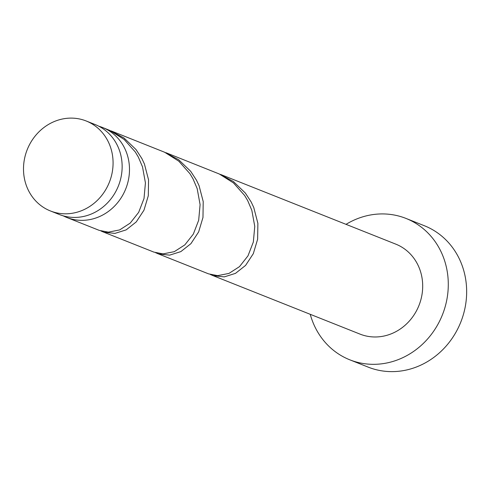 <?xml version="1.0" encoding="UTF-8"?>
<svg xmlns="http://www.w3.org/2000/svg" width="491" height="491" viewBox="0 0 491 491"><rect width="100%" height="100%" fill="white"/><g stroke="black" fill="none" stroke-linecap="round" stroke-linejoin="round"><path stroke-width="0.74" d="M110.033 145.858A48.406 44.19 -68.3 0 0 86.183 120.982A48.406 44.19 -68.3 0 0 37.255 133.601A48.406 44.19 -68.3 0 0 26.545 186.071A48.406 44.19 -68.3 0 0 50.395 210.946A48.406 44.19 -68.3 0 0 99.317 198.327A48.406 44.19 -68.3 0 0 110.033 145.858M86.183 120.982L95.248 124.591A48.406 44.19 111.7 0 1 119.098 149.467A48.406 44.19 111.7 0 1 108.388 201.936A48.406 44.19 111.7 0 1 59.46 214.555L50.395 210.946M310.238 314.308A76.074 69.44 -68.3 0 0 312.313 320.721A76.074 69.44 -68.3 0 0 349.788 359.811A76.074 69.44 -68.3 0 0 426.673 339.987A76.074 69.44 -68.3 0 0 443.502 257.53A76.074 69.44 -68.3 0 0 406.026 218.44A76.074 69.44 -68.3 0 0 346.026 224.344M349.788 359.811L368.158 367.115A76.074 69.44 -68.3 0 0 445.036 347.29A76.074 69.44 -68.3 0 0 461.871 264.833A76.074 69.44 -68.3 0 0 424.39 225.743L406.026 218.44M210.295 274.475L213.315 275.709L224.277 276.881L235.484 273.37L245.58 265.41L253.307 253.675L257.634 239.209L257.879 223.325L253.749 207.46L251.183 202.004L245.371 193.073L233.311 181.455L218.716 173.734M212.014 275.236L360.013 334.107A48.406 44.19 -68.3 0 0 408.935 321.488A48.406 44.19 -68.3 0 0 419.652 269.019A48.406 44.19 -68.3 0 0 395.801 244.144L220.465 174.397M98.851 126.23A48.406 44.19 111.7 0 1 102.594 127.513A48.406 44.19 111.7 0 1 126.445 152.388A48.406 44.19 111.7 0 1 115.735 204.857A48.406 44.19 111.7 0 1 66.807 217.476A48.406 44.19 111.7 0 1 63.204 215.831M102.594 127.513L109.959 130.496L124.143 139.438L135.264 151.934L138.364 157.132L142.507 166.866L145.428 182.885L144.01 198.524L138.665 212.358L130.17 223.141L119.638 229.923L108.358 232.151L99.2 230.359L66.807 217.476M100.968 230.985L103.988 232.225L114.949 233.397L126.156 229.88L136.252 221.92L143.973 210.191L148.307 195.725L148.552 179.835L144.415 163.976L141.856 158.519L136.044 149.583L123.984 137.971L109.389 130.244M111.138 130.913L164.626 152.241L178.804 161.183L189.925 173.679L193.031 178.871L197.173 188.612L200.095 204.63L198.677 220.263L193.331 234.103L184.837 244.886L174.305 251.668L163.024 253.896L153.867 252.104L102.687 231.746M155.635 252.73L158.648 253.964L169.61 255.136L180.823 251.625L190.919 243.665L198.64 231.93L202.973 217.47L203.213 201.58L199.082 185.715L196.517 180.265L190.711 171.328L178.65 159.716L164.049 151.989M165.805 152.652L219.287 173.986L233.47 182.928L244.592 195.424L247.697 200.616L251.834 210.357L254.761 226.369L253.344 242.008L247.992 255.842L239.504 266.631L228.966 273.413L217.691 275.641L208.534 273.849L157.347 253.491"/></g></svg>
